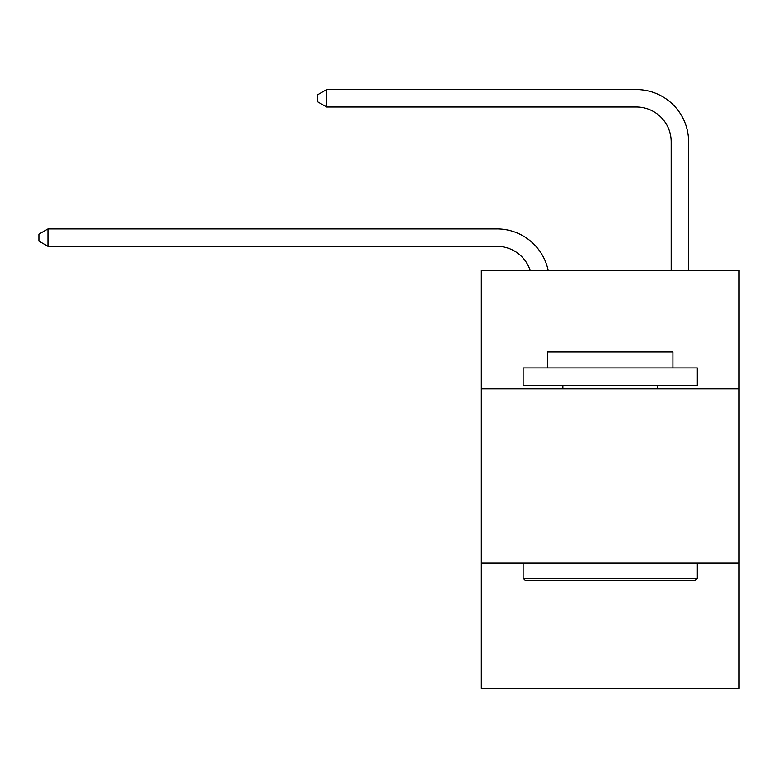 <?xml version="1.0" encoding="UTF-8"?>
<svg xmlns="http://www.w3.org/2000/svg" width="778" height="778" viewBox="0 0 778 778"><rect width="100%" height="100%" fill="white"/><g stroke="black" fill="none" stroke-linecap="round" stroke-linejoin="round"><path stroke-width="1.17" d="M739.1 388.825L739.1 270.384L481.319 270.384L481.319 388.825L739.1 388.825L739.1 688.413L481.319 688.413L481.319 388.825M739.1 563.009L481.319 563.009M530.11 270.384A34.835 34.835 0 0 0 496.986 246.344A34.835 34.835 0 0 1 530.11 270.384A34.835 34.835 0 0 0 496.986 246.344A34.835 34.835 0 0 1 530.11 270.384A34.835 34.835 0 0 0 496.986 246.344L47.954 246.344L38.9 241.122L38.9 234.159L47.954 228.927L496.986 228.927A52.252 52.252 0 0 1 548.12 270.384M671.171 270.384L671.171 141.839A34.835 34.835 0 0 0 636.336 107.004L326.643 107.004L317.589 101.782L317.589 94.809L326.643 89.587L636.336 89.587A52.252 52.252 0 0 1 688.588 141.839L688.588 270.384M525.208 580.427L523.117 578.336L697.292 578.336L695.211 580.427L525.208 580.427M697.292 367.926L697.292 385.343L523.117 385.343L523.117 367.926L697.292 367.926M547.508 367.926L547.508 351.899L672.912 351.899L672.912 367.926M697.292 563.009L697.292 578.336M523.117 563.009L523.117 578.336M657.585 385.343L657.585 388.825M562.834 385.343L562.834 388.825M47.954 228.927L496.986 228.927L47.954 228.927L496.986 228.927L47.954 228.927L47.954 246.344M671.171 141.839A34.835 34.835 0 0 0 636.336 107.004A34.835 34.835 0 0 1 671.171 141.839A34.835 34.835 0 0 0 636.336 107.004A34.835 34.835 0 0 1 671.171 141.839M326.643 89.587L636.336 89.587L326.643 89.587L636.336 89.587L326.643 89.587L326.643 107.004"/></g></svg>
